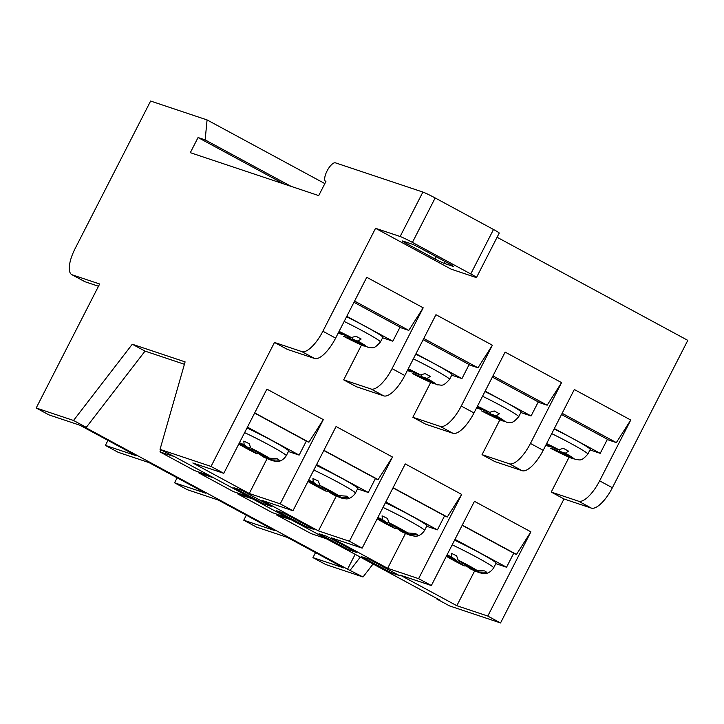 <?xml version="1.0" encoding="UTF-8"?>
<svg xmlns="http://www.w3.org/2000/svg" width="724" height="724" viewBox="0 0 724 724"><rect width="100%" height="100%" fill="white"/><g stroke="black" fill="none" stroke-linecap="round" stroke-linejoin="round"><path stroke-width="1.09" d="M239.056 443.495L249.137 448.373L244.16 444.817L243.807 441.097L249.192 443.694L250.766 448.002L255.753 451.559L269.5 458.192L277.346 458.79L279.265 460.156L271.898 459.903L258.151 453.269L263.138 456.826L272.124 460.654L276.903 461.505C276.64 461.523 281.953 462.238 286.279 455.713L288.668 451.034A31.277 1.828 -152.9 0 0 275.165 442.328A31.277 1.828 -152.9 0 0 247.011 427.956M258.866 453.776L256.73 453.758L251.536 450.084L238.829 443.939M308.243 480.899L318.279 485.75L313.293 482.193L312.94 478.474L318.325 481.071L319.899 485.379L324.886 488.935L338.633 495.569L346.479 496.166L348.398 497.533L341.031 497.279L327.284 490.646L332.271 494.202L341.257 498.031L346.036 498.881C345.773 498.899 351.086 499.614 355.412 493.089L357.801 488.41A31.277 1.828 -152.9 0 0 344.325 479.713A31.277 1.828 -152.9 0 0 316.198 465.36M327.999 491.153L325.863 491.134L320.678 487.46L308.017 481.342M377.43 518.303L387.412 523.126L382.426 519.57L382.073 515.85L387.458 518.447L389.032 522.755L394.019 526.312L407.766 532.945L415.612 533.543L417.54 534.909L410.164 534.656L396.417 528.022L401.404 531.579L410.39 535.407L415.169 536.258C414.906 536.276 420.219 536.991 424.545 530.466L426.934 525.787A31.277 1.828 -152.9 0 0 413.485 517.108A31.277 1.828 -152.9 0 0 385.385 502.755M397.132 528.529L394.996 528.511L389.811 524.837L377.204 518.746M446.618 555.706L456.545 560.503L451.559 556.946L451.215 553.226L456.591 555.824L458.174 560.132L463.152 563.688L476.899 570.322L484.745 570.919L486.673 572.286L479.297 572.032L465.55 565.399L470.537 568.955L479.523 572.784L484.302 573.634C484.039 573.652 489.352 574.367 493.678 567.842L496.067 563.163A31.277 1.828 -152.9 0 0 482.646 554.503A31.277 1.828 -152.9 0 0 454.572 540.158M466.265 565.906L464.138 565.887L458.944 562.213L446.391 556.15M366.072 346.687L349.357 338.217L343.33 336.18L364.163 346.153M435.214 384.064L418.49 375.593L412.463 373.557L433.305 383.53M504.347 421.449L487.623 412.97L481.596 410.933L502.438 420.906M573.48 458.826L556.756 450.346L550.729 448.31L571.571 458.283M284.007 183.996L198.059 137.533L205.154 139.895L207.073 119.922L150.619 101.043L75.196 248.432A26.326 9.475 -61.6 0 0 71.785 274.631A26.326 9.475 -61.6 0 0 72.328 274.867L85.079 281.763A26.326 9.475 118.4 0 1 84.536 281.527L71.785 274.631M198.059 137.533L190.312 152.673L318.714 195.598L325.909 181.534A10.516 3.783 -61.6 0 1 325.682 181.434L325.9 181.552M546.349 444.156L553.009 447.758L558.819 449.704L563.335 448.337L568.548 451.152L565.299 453.206L559.489 451.26L575.833 459.64C580.132 459.342 580.503 462.346 587.843 454.111L590.241 449.432A31.648 1.855 -152.9 0 0 554.122 428.97M545.751 445.332L550.276 446.844L546.122 444.599M477.17 406.752L483.876 410.381L489.686 412.327L494.202 410.961L499.415 413.775L496.166 415.829L490.356 413.884L506.7 422.264C510.999 421.965 511.37 424.97 518.71 416.734L521.108 412.056A31.648 1.855 -152.9 0 0 484.935 391.566M476.564 407.938L481.143 409.467L476.944 407.196M407.983 369.349L414.743 373.005L420.553 374.951L425.069 373.584L430.282 376.399L427.033 378.453L421.223 376.507L437.567 384.887C441.866 384.589 442.237 387.593 449.577 379.358L451.975 374.679A31.648 1.855 -152.9 0 0 415.748 354.172M407.368 370.543L412.01 372.091L407.757 369.792M338.796 331.945L345.61 335.628L351.421 337.574L355.937 336.207L361.149 339.022L357.9 341.076L352.09 339.131L368.435 347.511C372.733 347.212 373.104 350.217 380.444 341.981L382.842 337.303A31.648 1.855 -152.9 0 0 346.561 316.768M338.18 333.149L342.877 334.714L338.57 332.388M314.551 358.471L301.799 351.583L274.487 342.452L287.238 349.339L314.551 358.471A26.326 9.475 -61.6 0 0 335.628 338.126L366.76 277.301L423.196 307.809L392.073 368.634A26.326 9.475 118.4 0 1 370.996 388.987L343.674 379.856L356.425 386.743L383.738 395.874A26.326 9.475 -61.6 0 0 404.816 375.53L435.948 314.705L492.383 345.221L461.26 406.046A26.326 9.475 118.4 0 1 440.183 426.391L412.861 417.259L425.612 424.155L452.925 433.287A26.326 9.475 -61.6 0 0 474.003 412.933L505.126 352.108L561.571 382.625L530.448 443.45A26.326 9.475 118.4 0 1 509.37 463.794L482.048 454.663L494.791 461.559L522.113 470.691A26.326 9.475 -61.6 0 0 543.19 450.337L574.313 389.512L630.758 420.029L599.626 480.854A26.326 9.475 118.4 0 1 578.548 501.198L551.236 492.067L563.987 498.963L591.3 508.094L578.548 501.198M497.089 237.255L687.8 340.361L612.377 487.741A26.326 9.475 118.4 0 1 591.3 508.094M301.799 351.583A26.326 9.475 -61.6 0 0 322.886 331.23L375.557 228.295L451.17 269.174L475.759 277.392A10.534 0.615 -152.9 0 0 476.492 277.518A10.534 0.615 -152.9 0 0 470.754 273.943L493.506 229.49A10.534 0.615 27.1 0 1 499.234 233.074L476.492 277.518M271.536 506.438L241.735 490.32L233.924 487.714L263.726 503.823L271.536 506.438M314.089 529.443L284.279 513.325L276.478 510.719L306.279 526.828L314.089 529.443M399.186 575.453L369.385 559.335L361.575 556.729L391.385 572.838L399.186 575.453M356.633 552.448L326.832 536.33L319.031 533.724L348.832 549.833L356.633 552.448M160.04 449.387L175.525 457.197L439.522 599.924L436.789 599.01L449.541 605.907L500.537 622.957L487.786 616.061L456.826 605.707L400.381 575.2L431.35 585.544L418.599 578.657L387.639 568.304L331.203 537.787L362.163 548.14L349.411 541.253L318.451 530.9L262.016 500.384L292.976 510.737L280.224 503.841L249.264 493.496L192.828 462.98L223.788 473.333L211.037 466.437L160.04 449.387L185.1 361.882L132.284 344.226L73.531 420.472L86.283 427.368L145.035 351.113L132.284 344.226M280.224 503.841L323.32 419.621L266.885 389.114L223.788 473.333M349.411 541.253L392.508 457.034L336.072 426.517L292.976 510.737M418.599 578.657L461.695 494.438L405.259 463.921L362.163 548.14M487.786 616.061L530.882 531.841L474.446 501.325L431.35 585.544M500.537 622.957L563.987 498.963M569.064 457.233L551.236 492.067M499.868 419.839L482.048 454.663M430.68 382.435L412.861 417.259M361.493 345.031L343.674 379.856M274.487 342.452L211.037 466.437M145.035 351.113L184.412 364.281M86.283 427.368L83.55 426.454L347.556 569.182L363.032 576.983L325.7 564.503L312.949 557.616L343.909 567.96L287.473 537.452L256.513 527.099L243.762 520.212L274.722 530.556L218.286 500.049L187.326 489.696L174.575 482.799L205.535 493.153L149.099 462.636L118.139 452.292L105.387 445.396L136.347 455.749L79.912 425.232L48.951 414.888L36.2 407.992L99.65 283.998L72.328 274.867M73.531 420.472L36.2 407.992M207.073 119.922L324.85 183.597M375.557 228.295L400.146 236.513L422.888 192.068L335.465 162.846A10.516 3.783 -61.6 0 0 327.203 170.683A10.516 3.783 -61.6 0 0 325.682 181.434M363.032 576.983L373.05 563.987M422.888 192.068A10.534 0.615 27.1 0 1 435.169 197.96L493.506 229.49M312.949 557.616L315.51 552.611M243.762 520.212L246.323 515.207M174.575 482.799L177.136 477.795M105.387 445.396L107.948 440.391M98.5 286.252L85.079 281.763M360.299 557.091L350.28 570.096M436.789 599.01L436.934 598.522M355.158 554.312L347.556 569.182M530.882 531.841L516.474 554.421L513.597 553.453M474.663 570.856L456.826 605.707M462.165 525.307L513.732 553.19L506.547 567.227L495.822 563.643M516.474 554.421L462.274 525.117M323.32 419.621L308.913 442.201L306.207 441.296M267.093 458.654L249.264 493.496M254.613 413.096L306.333 441.061L299.148 455.097L288.423 451.514M308.913 442.201L254.712 412.897M461.695 494.438L447.287 517.017L444.464 516.067M405.476 533.452L387.639 568.304M392.987 487.904L444.599 515.814L437.414 529.85L426.689 526.267M447.287 517.017L393.087 487.714M392.508 457.034L378.1 479.605L375.34 478.682M336.289 496.049L318.451 530.9M323.8 450.5L375.466 478.437L368.281 492.474L357.556 488.89M378.1 479.605L323.899 450.301M630.758 420.029L616.341 442.608L607.273 439.577M561.525 414.508L607.409 439.305L600.223 453.342L589.988 449.921M616.341 442.608L562.141 413.304M561.571 382.625L547.154 405.205L538.14 402.191M492.338 377.095L538.276 401.929L531.09 415.965L520.855 412.544M547.154 405.205L492.954 375.901M492.383 345.221L477.976 367.792L469.016 364.806M423.151 339.692L469.143 364.552L461.957 378.589L451.722 375.168M477.976 367.792L423.766 338.488M423.196 307.809L408.788 330.388L399.883 327.42M353.973 302.288L400.01 327.176L392.824 341.212L382.589 337.791M408.788 330.388L354.588 301.084M247.427 427.133L299.148 455.097M316.614 464.536L368.281 492.474M385.802 501.94L437.414 529.85M454.989 539.344L506.547 567.227M252.26 449.07L251.536 450.084M250.187 447.369L249.137 448.373M258.224 452.753L258.151 453.269M321.393 486.447L320.678 487.46M319.329 484.745L318.279 485.75M327.357 490.13L327.284 490.646M390.526 523.823L389.811 524.837M388.462 522.122L387.412 523.126M396.49 527.506L396.417 528.022M459.659 561.2L458.944 562.213M457.595 559.498L456.545 560.503M465.623 564.883L465.55 565.399M346.787 316.325L392.824 341.212M415.974 353.728L461.957 378.589M485.161 391.132L531.09 415.965M554.349 428.545L600.223 453.342M352.289 337.656L352.09 339.131M349.755 337.013L349.357 338.217M421.422 375.032L421.223 376.507M418.897 374.389L418.49 375.593M490.555 412.409L490.356 413.884M488.03 411.766L487.623 412.97M559.688 449.785L559.489 451.26M557.163 449.142L556.756 450.346M199.2 472.148L198.828 472.917L233.399 491.605L248.513 496.655M198.828 472.917L213.951 477.967M160.909 449.857L159.941 451.894L194.512 470.582L209.625 475.632M159.941 451.894L172.33 456.029M238.087 493.171L237.716 493.94L272.287 512.628L287.401 517.687M237.716 493.94L252.839 498.999M276.975 514.194L276.604 514.963L311.175 533.651L326.289 538.71M276.604 514.963L291.727 520.022M435.169 197.96L412.427 242.404L470.754 273.943M435.115 259.011A7.901 0.462 -152.9 0 0 444.328 263.427L452.898 266.296A7.901 0.462 -152.9 0 0 453.441 266.387A7.901 0.462 -152.9 0 0 449.142 263.699L420.816 248.386A7.901 0.462 -152.9 0 0 411.603 243.97L403.033 241.101A7.901 0.462 -152.9 0 0 402.481 241.011A7.901 0.462 -152.9 0 0 406.779 243.698L435.115 259.011L436.273 256.739M412.427 242.404A10.534 0.615 -152.9 0 0 400.146 236.513M349.475 548.575L348.832 549.833M392.028 571.58L391.385 572.838M306.931 525.57L306.279 526.828M264.378 502.565L263.726 503.823M205.154 139.895L291.093 186.367M263.138 456.826A20.743 1.213 -152.9 0 0 270.667 460.021A20.743 1.213 -152.9 0 0 271.898 459.903M238.766 444.047A20.743 1.213 -152.9 0 0 256.522 453.631M332.271 494.202A20.743 1.213 -152.9 0 0 339.8 497.397A20.743 1.213 -152.9 0 0 341.031 497.279M307.953 481.46A20.743 1.213 -152.9 0 0 325.655 491.008M401.404 531.579A20.743 1.213 -152.9 0 0 408.942 534.774A20.743 1.213 -152.9 0 0 410.164 534.656M377.141 518.864A20.743 1.213 -152.9 0 0 394.788 528.384M470.537 568.955A20.743 1.213 -152.9 0 0 478.075 572.15A20.743 1.213 -152.9 0 0 479.297 572.032M446.328 556.276A20.743 1.213 -152.9 0 0 463.93 565.761M343.547 336.28A21.123 1.24 -152.9 0 0 363.14 345.674M412.68 373.656A21.123 1.24 -152.9 0 0 432.273 383.05M481.813 411.033A21.123 1.24 -152.9 0 0 501.406 420.427M550.946 448.409A21.123 1.24 -152.9 0 0 570.539 457.803M558.819 449.704A21.123 1.24 -152.9 0 0 546.638 443.604M573.272 458.717A21.123 1.24 -152.9 0 0 565.299 453.206M551.733 433.649A31.648 1.855 27.1 0 1 587.843 454.111M489.686 412.327A21.123 1.24 -152.9 0 0 477.451 406.2M504.139 421.341A21.123 1.24 -152.9 0 0 496.166 415.829M482.546 396.245A31.648 1.855 27.1 0 1 518.71 416.734M420.553 374.951A21.123 1.24 -152.9 0 0 408.264 368.797M435.006 383.964A21.123 1.24 -152.9 0 0 427.033 378.453M413.359 358.851A31.648 1.855 27.1 0 1 449.577 379.358M351.421 337.574A21.123 1.24 -152.9 0 0 339.076 331.393M365.873 346.588A21.123 1.24 -152.9 0 0 357.9 341.076M344.162 321.447A31.648 1.855 27.1 0 1 380.444 341.981M451.559 556.946A20.743 1.213 -152.9 0 0 447.025 554.919M476.899 570.322A20.743 1.213 -152.9 0 0 458.174 560.132M452.174 544.837A31.277 1.828 27.1 0 1 480.256 559.181A31.277 1.828 27.1 0 1 493.678 567.842M382.426 519.57A20.743 1.213 -152.9 0 0 377.828 517.515M407.766 532.945A20.743 1.213 -152.9 0 0 389.032 522.755M382.987 507.434A31.277 1.828 27.1 0 1 411.096 521.787A31.277 1.828 27.1 0 1 424.545 530.466M313.293 482.193A20.743 1.213 -152.9 0 0 308.641 480.112M338.633 495.569A20.743 1.213 -152.9 0 0 319.899 485.379M313.8 470.039A31.277 1.828 27.1 0 1 341.936 484.392A31.277 1.828 27.1 0 1 355.412 493.089M244.16 444.817A20.743 1.213 -152.9 0 0 239.454 442.717M269.5 458.192A20.743 1.213 -152.9 0 0 250.766 448.002M244.612 432.635A31.277 1.828 27.1 0 1 272.776 447.007A31.277 1.828 27.1 0 1 286.279 455.713M392.073 368.634L404.816 375.53M461.26 406.046L474.003 412.933M530.448 443.45L543.19 450.337M599.626 480.854L612.377 487.741M322.886 331.23L335.628 338.126M383.738 395.874L370.996 388.987M452.925 433.287L440.183 426.391M522.113 470.691L509.37 463.794M445.26 261.599L444.328 263.427M407.368 242.549L406.779 243.698M256.73 453.758L238.748 444.093M325.863 491.134L307.935 481.496M394.996 528.511L377.123 518.9M464.138 565.887L446.31 556.313"/></g></svg>
